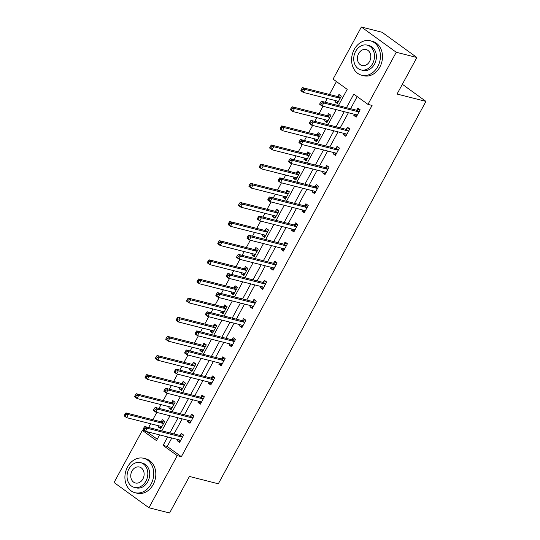 <?xml version="1.0" encoding="UTF-8"?>
<svg xmlns="http://www.w3.org/2000/svg" width="540" height="540" viewBox="0 0 540 540"><rect width="100%" height="100%" fill="white"/><g stroke="black" fill="none" stroke-linecap="round" stroke-linejoin="round"><path stroke-width="0.81" d="M338.391 105.604L347.207 89.363L333.065 79.124L361.368 27L382.01 32.245L416.894 57.497L397.049 94.048L425.952 101.385L218.322 483.793L189.419 476.449L169.574 513L148.932 507.755L114.048 482.504L142.351 430.38L156.492 440.62L159.597 434.896M145.186 431.096L142.351 430.38M336.44 81.567L329.434 94.466M327.24 98.503L325.208 102.256M323.015 106.292L319.046 113.596M316.852 117.639L314.82 121.385M312.626 125.428L308.657 132.725M306.464 136.769L304.432 140.522M302.238 144.558L298.269 151.862M296.075 155.898L294.043 159.651M291.85 163.688L287.881 170.991M285.687 175.034L283.655 178.781M281.462 182.824L277.493 190.127M275.299 194.164L273.267 197.917M271.073 201.953L267.104 209.257M264.911 213.3L262.879 217.046M260.685 221.09L256.716 228.393M254.522 232.429L252.491 236.183M250.297 240.219L246.328 247.523M244.134 251.566L242.102 255.312M239.909 259.355L235.94 266.659M233.746 270.695L231.714 274.448M229.52 278.485L225.551 285.788M223.357 289.832L221.326 293.578M219.132 297.621L215.163 304.925M212.976 308.961L210.938 312.714M208.744 316.75L204.775 324.054M202.588 328.091L200.549 331.844M198.356 335.887L194.393 343.184M192.2 347.227L190.161 350.973M187.967 355.016L184.005 362.32M181.811 366.356L179.773 370.109M177.579 374.146L173.617 381.449M171.423 385.493L169.385 389.239M167.191 393.282L163.228 400.586M161.035 404.622L158.996 408.375M156.803 412.412L152.84 419.715M150.647 423.758L148.608 427.505M425.952 101.385L402.347 84.294M146.772 431.636L157.248 439.223M159.01 425.885L158.375 427.052L160.731 428.76L164.727 421.402L162.371 419.695L161.291 421.679M169.398 406.748L168.764 407.923L171.119 409.631L175.115 402.266L172.76 400.565L171.68 402.55M179.786 387.619L179.152 388.787L181.507 390.494L185.504 383.137L183.148 381.429L182.068 383.413M190.175 368.483L189.54 369.657L191.896 371.365L195.892 364.007L193.536 362.3L192.456 364.284M200.563 349.353L199.928 350.521L202.284 352.229L206.28 344.871L203.924 343.163L202.844 345.148M210.951 330.217L210.316 331.391L212.672 333.099L216.668 325.742L214.312 324.034L213.232 326.018M221.339 311.087L220.705 312.262L223.06 313.963L227.056 306.605L224.701 304.898L223.621 306.882M231.728 291.951L231.093 293.125L233.449 294.833L237.445 287.476L235.089 285.768L234.009 287.753M242.116 272.822L241.481 273.996L243.837 275.697L247.833 268.34L245.477 266.632L244.397 268.623M252.504 253.685L251.87 254.86L254.225 256.568L258.221 249.21L255.866 247.502L254.786 249.487M262.892 234.556L262.258 235.73L264.613 237.438L268.61 230.074L266.254 228.373L265.174 230.357M273.281 215.426L272.646 216.594L275.002 218.302L278.998 210.944L276.642 209.237L275.562 211.221M283.669 196.29L283.034 197.465L285.39 199.172L289.386 191.808L287.03 190.107L285.95 192.091M294.057 177.16L293.423 178.328L295.778 180.036L299.774 172.679L297.418 170.971L296.339 172.955M304.445 158.024L303.811 159.199L306.166 160.906L310.163 153.549L307.807 151.841L306.727 153.826M314.834 138.895L314.199 140.069L316.555 141.77L320.551 134.413L318.195 132.705L317.115 134.69M325.222 119.758L324.587 120.933L326.943 122.641L330.939 115.283L328.583 113.576L327.503 115.56M335.61 100.629L334.976 101.803L337.331 103.505L341.327 96.147L338.972 94.439L337.892 96.431M171.808 437.994L167.218 446.445L181.359 456.685L372.08 105.428L367.949 104.382L353.808 94.142L346.471 107.656M357.176 96.586L350.602 108.702M348.408 112.739L340.214 127.832M338.02 131.875L329.825 146.968M327.632 151.004L319.437 166.097M317.243 170.141L309.049 185.234M306.855 189.27L298.661 204.363M296.467 208.406L288.272 223.499M286.079 227.536L277.884 242.629M275.69 246.672L267.496 261.765M265.302 265.801L257.108 280.894M254.914 284.938L246.719 300.024M244.526 304.067L236.331 319.16M234.137 323.197L225.943 338.29M223.749 342.333L215.554 357.426M213.361 361.463L205.166 376.556M202.972 380.599L194.778 395.692M192.584 399.728L184.39 414.821M182.196 418.865L174.001 433.958M177.869 439.533L177.228 440.708L179.591 442.415L183.587 435.051L181.224 433.35L180.151 435.335M188.257 420.404L187.616 421.571L189.979 423.279L193.975 415.921L191.612 414.214L190.539 416.198M198.646 401.267L198.005 402.442L200.367 404.15L204.363 396.792L202.001 395.084L200.927 397.069M209.034 382.138L208.393 383.306L210.755 385.013L214.745 377.656L212.389 375.948L211.316 377.933M219.422 363.002L218.781 364.176L221.144 365.884L225.133 358.526L222.777 356.819L221.704 358.803M229.81 343.872L229.169 345.047L231.532 346.748L235.521 339.39L233.165 337.682L232.092 339.667M240.199 324.736L239.558 325.91L241.92 327.618L245.909 320.26L243.554 318.553L242.48 320.537M250.587 305.606L249.946 306.781L252.302 308.482L256.298 301.124L253.942 299.416L252.869 301.408M260.975 286.47L260.334 287.644L262.69 289.352L266.686 281.995L264.33 280.287L263.257 282.272M271.363 267.341L270.722 268.515L273.078 270.223L277.074 262.859L274.718 261.158L273.645 263.142M281.752 248.211L281.111 249.379L283.466 251.087L287.462 243.729L285.107 242.021L284.026 244.006M292.14 229.075L291.499 230.249L293.855 231.957L297.851 224.593L295.495 222.892L294.415 224.876M302.528 209.945L301.887 211.113L304.243 212.821L308.239 205.463L305.883 203.756L304.803 205.74M312.916 190.809L312.275 191.984L314.631 193.691L318.627 186.334L316.271 184.626L315.191 186.611M323.298 171.68L322.663 172.854L325.019 174.555L329.015 167.197L326.66 165.49L325.579 167.474M333.686 152.543L333.052 153.718L335.408 155.425L339.404 148.068L337.048 146.36L335.968 148.345M344.075 133.414L343.44 134.588L345.796 136.289L349.792 128.932L347.436 127.224L346.356 129.215M354.463 114.278L353.828 115.452L356.184 117.16L360.18 109.802L357.824 108.094L356.744 110.079M416.894 57.497L396.252 52.259L367.949 104.382M361.368 27L396.252 52.259M181.359 456.685L177.235 455.632L148.932 507.755M167.677 436.948L163.094 445.392L177.235 455.632M344.277 111.692L336.082 126.785M333.889 130.828L325.694 145.922M323.5 149.958L315.306 165.051M313.112 169.088L304.918 184.181M302.724 188.224L294.529 203.317M292.336 207.353L284.141 222.446M281.947 226.49L273.753 241.583M271.559 245.619L263.365 260.712M261.171 264.755L252.976 279.848M250.783 283.885L242.588 298.978M240.394 303.021L232.2 318.114M230.006 322.151L221.812 337.244M219.618 341.287L211.424 356.373M209.23 360.416L201.035 375.509M198.841 379.546L190.647 394.639M188.453 398.682L180.259 413.775M178.065 417.812L169.871 432.905M161.791 430.853L169.985 415.76M172.179 411.723L180.374 396.63M182.567 392.587L190.762 377.494M192.956 373.457L201.15 358.364M203.344 354.321L211.538 339.235M213.732 335.192L221.927 320.099M224.12 316.062L232.315 300.969M234.509 296.926L242.703 281.833M244.897 277.796L253.091 262.703M255.285 258.66L263.479 243.567M265.673 239.531L273.868 224.438M276.062 220.394L284.256 205.301M286.45 201.265L294.644 186.172M296.838 182.129L305.033 167.042M307.226 162.999L315.421 147.906M317.615 143.869L325.809 128.776M328.003 124.733L336.197 109.64M167.218 446.445L163.094 445.392M180.117 441.437L177.228 440.708M161.264 427.788L158.375 427.052M171.653 408.652L168.764 407.923M190.505 422.307L187.616 421.571M182.041 389.522L179.152 388.787M200.894 403.171L198.005 402.442M192.429 370.386L189.54 369.657M211.282 384.041L208.393 383.306M202.81 351.257L199.928 350.521M221.67 364.912L218.781 364.176M213.199 332.127L210.316 331.391M232.058 345.776L229.169 345.047M223.587 312.991L220.705 312.262M242.447 326.646L239.558 325.91M233.975 293.861L231.093 293.125M252.835 307.51L249.946 306.781M244.364 274.725L241.481 273.996M263.223 288.38L260.334 287.644M254.752 255.596L251.87 254.86M273.611 269.244L270.722 268.515M265.14 236.459L262.258 235.73M284 250.115L281.111 249.379M275.528 217.33L272.646 216.594M294.388 230.978L291.499 230.249M285.916 198.194L283.034 197.465M304.776 211.849L301.887 211.113M296.305 179.064L293.423 178.328M315.164 192.719L312.275 191.984M306.693 159.935L303.811 159.199M325.553 173.583L322.663 172.854M317.081 140.798L314.199 140.069M335.941 154.454L333.052 153.718M327.47 121.669L324.587 120.933M346.329 135.317L343.44 134.588M337.858 102.533L334.976 101.803M356.717 116.188L353.828 115.452M179.226 439.877L180.34 441.025M181.987 437.089L179.631 435.382L144.788 426.533L147.143 428.24L181.987 437.089A1.418 0.81 125.9 0 0 182.345 437.083L182.507 437.042M144.862 428.375L147.143 428.24L145.476 431.312L143.12 429.604L143.255 428.922L144.194 429.604L144.862 428.375L143.917 427.694L143.255 428.922M180.664 440.424L180.583 440.323A1.418 0.81 125.9 0 0 180.488 440.235A1.418 0.81 125.9 0 0 180.326 440.154L145.476 431.312L144.194 429.604M179.631 435.382A1.418 0.81 125.9 0 0 179.989 435.375L182.959 434.606M144.788 426.533L143.917 427.694M161.487 427.37L160.373 426.229M164.106 420.95L161.136 421.72A1.418 0.81 -54.1 0 1 160.778 421.733L125.928 412.884L128.291 414.592L126.623 417.656L161.467 426.506A1.418 0.81 -54.1 0 1 161.636 426.58A1.418 0.81 -54.1 0 1 161.73 426.674L161.811 426.776M163.647 423.387L163.492 423.428A1.418 0.81 -54.1 0 1 163.134 423.441L128.291 414.592L126.009 414.727L125.064 414.045L124.396 415.267L125.341 415.949L126.009 414.727M125.341 415.949L126.623 417.656L124.267 415.949L124.396 415.267M125.064 414.045L125.928 412.884M127.548 466.958A17.739 14.189 -75.8 0 0 134.966 492.683A17.739 14.189 -75.8 0 0 151.119 484.022A17.739 14.189 -75.8 0 0 143.701 458.298A17.739 14.189 -75.8 0 0 127.548 466.958M134.966 492.683L137.032 493.209A17.739 14.189 -75.8 0 0 153.185 484.549A17.739 14.189 -75.8 0 0 145.766 458.818L143.701 458.298M140.582 462.632L142.479 463.111A12.771 10.213 104.2 0 1 147.818 481.633A12.771 10.213 104.2 0 1 136.195 487.87L134.291 487.39A12.771 10.213 -75.8 0 0 145.922 481.154A12.771 10.213 -75.8 0 0 140.582 462.632A12.771 10.213 -75.8 0 0 128.952 468.862A12.771 10.213 -75.8 0 0 134.291 487.39M142.904 478.967A8.228 6.581 -75.8 0 0 139.462 467.033A8.228 6.581 -75.8 0 0 131.969 471.049A8.228 6.581 -75.8 0 0 135.412 482.99A8.228 6.581 -75.8 0 0 142.904 478.967M354.226 49.477A17.739 14.189 -75.8 0 0 361.645 75.202A17.739 14.189 -75.8 0 0 377.798 66.541A17.739 14.189 -75.8 0 0 370.379 40.817A17.739 14.189 -75.8 0 0 354.226 49.477M361.645 75.202L363.71 75.728A17.739 14.189 -75.8 0 0 379.856 67.068A17.739 14.189 -75.8 0 0 372.438 41.337L370.379 40.817M367.254 45.144L369.151 45.63A12.771 10.213 104.2 0 1 374.497 64.152A12.771 10.213 104.2 0 1 362.867 70.389L360.97 69.91A12.771 10.213 -75.8 0 0 372.593 63.673A12.771 10.213 -75.8 0 0 367.254 45.144A12.771 10.213 -75.8 0 0 355.624 51.381A12.771 10.213 -75.8 0 0 360.97 69.91M369.576 61.486A8.228 6.581 -75.8 0 0 366.133 49.552A8.228 6.581 -75.8 0 0 358.641 53.568A8.228 6.581 -75.8 0 0 362.084 65.502A8.228 6.581 -75.8 0 0 369.576 61.486M189.614 420.748L190.728 421.895M192.375 417.96L190.019 416.252L155.176 407.403L157.531 409.111L192.375 417.96A1.418 0.81 125.9 0 0 192.733 417.947L192.895 417.906M155.25 409.246L157.531 409.111L155.864 412.175L153.508 410.468L153.644 409.786L154.582 410.474L155.25 409.246L154.305 408.564L153.644 409.786M191.052 421.295L190.971 421.193A1.418 0.81 125.9 0 0 190.876 421.099A1.418 0.81 125.9 0 0 190.715 421.025L155.864 412.175L154.582 410.474M190.019 416.252A1.418 0.81 125.9 0 0 190.377 416.239L193.347 415.469M155.176 407.403L154.305 408.564M200.003 401.612L201.116 402.759M202.763 398.824L200.407 397.123L165.564 388.274L167.92 389.975L202.763 398.824A1.418 0.81 125.9 0 0 203.121 398.817L203.283 398.776M165.638 390.11L167.92 389.975L166.253 393.046L163.897 391.338L164.032 390.656L164.97 391.338L165.638 390.11L164.693 389.428L164.032 390.656M201.44 402.165L201.359 402.057A1.418 0.81 125.9 0 0 201.265 401.969A1.418 0.81 125.9 0 0 201.103 401.895L166.253 393.046L164.97 391.338M200.407 397.123A1.418 0.81 125.9 0 0 200.765 397.109L203.735 396.34M165.564 388.274L164.693 389.428M171.875 408.24L170.762 407.093M174.494 401.821L171.524 402.59A1.418 0.81 -54.1 0 1 171.167 402.597L136.316 393.748L138.672 395.456L137.012 398.527L171.855 407.369A1.418 0.81 -54.1 0 1 172.024 407.45A1.418 0.81 -54.1 0 1 172.118 407.538L172.199 407.639M174.035 404.257L173.88 404.298A1.418 0.81 -54.1 0 1 173.522 404.305L138.672 395.456L136.397 395.59L135.452 394.909L134.784 396.137L135.729 396.819L136.397 395.59M135.729 396.819L137.012 398.527L134.656 396.819L134.784 396.137M135.452 394.909L136.316 393.748M182.263 389.111L181.15 387.963M184.882 382.685L181.906 383.454A1.418 0.81 -54.1 0 1 181.555 383.468L146.705 374.618L149.06 376.326L147.4 379.39L182.243 388.24A1.418 0.81 -54.1 0 1 182.412 388.314A1.418 0.81 -54.1 0 1 182.507 388.409L182.588 388.51M184.424 385.121L184.268 385.162A1.418 0.81 -54.1 0 1 183.91 385.175L149.06 376.326L146.786 376.461L145.841 375.779L145.172 377.001L146.117 377.69L146.786 376.461M146.117 377.69L147.4 379.39L145.044 377.683L145.172 377.001M145.841 375.779L146.705 374.618M210.391 382.482L211.505 383.63M213.151 379.694L210.796 377.987L175.952 369.137L178.308 370.845L213.151 379.694A1.418 0.81 125.9 0 0 213.509 379.681L213.671 379.64M176.026 370.98L178.308 370.845L176.641 373.91L174.285 372.202L174.42 371.527L175.358 372.209L176.026 370.98L175.082 370.298L174.42 371.527M211.829 383.029L211.748 382.928A1.418 0.81 125.9 0 0 211.653 382.84A1.418 0.81 125.9 0 0 211.491 382.759L176.641 373.91L175.358 372.209M210.796 377.987A1.418 0.81 125.9 0 0 211.154 377.98L214.124 377.204M175.952 369.137L175.082 370.298M220.779 363.346L221.893 364.493M223.54 360.558L221.184 358.857L186.341 350.008L188.696 351.709L223.54 360.558A1.418 0.81 125.9 0 0 223.898 360.551L224.06 360.511M186.415 351.851L188.696 351.709L187.029 354.78L184.673 353.072L184.808 352.39L185.747 353.072L186.415 351.851L185.47 351.162L184.808 352.39M222.217 363.899L222.136 363.791A1.418 0.81 125.9 0 0 222.041 363.704A1.418 0.81 125.9 0 0 221.879 363.629L187.029 354.78L185.747 353.072M221.184 358.857A1.418 0.81 125.9 0 0 221.542 358.844L224.512 358.074M186.341 350.008L185.47 351.162M231.167 344.216L232.281 345.364M233.928 341.429L231.572 339.721L196.729 330.872L199.085 332.579L233.928 341.429A1.418 0.81 125.9 0 0 234.286 341.415L234.448 341.375M196.803 332.714L199.085 332.579L197.417 335.644L195.062 333.936L195.197 333.261L196.135 333.943L196.803 332.714L195.858 332.033L195.197 333.261M232.605 344.763L232.524 344.662A1.418 0.81 125.9 0 0 232.429 344.574A1.418 0.81 125.9 0 0 232.268 344.493L197.417 335.644L196.135 333.943M231.572 339.721A1.418 0.81 125.9 0 0 231.93 339.714L234.9 338.938M196.729 330.872L195.858 332.033M192.652 369.974L191.538 368.827M195.271 363.555L192.294 364.325A1.418 0.81 -54.1 0 1 191.943 364.338L157.093 355.489L159.448 357.19L157.788 360.261L192.632 369.11A1.418 0.81 -54.1 0 1 192.8 369.185A1.418 0.81 -54.1 0 1 192.895 369.272L192.976 369.38M194.812 365.992L194.657 366.032A1.418 0.81 -54.1 0 1 194.299 366.039L159.448 357.19L157.174 357.325L156.229 356.643L155.561 357.871L156.506 358.553L157.174 357.325M156.506 358.553L157.788 360.261L155.432 358.553L155.561 357.871M156.229 356.643L157.093 355.489M203.04 350.845L201.926 349.697M205.659 344.419L202.682 345.195A1.418 0.81 -54.1 0 1 202.331 345.202L167.481 336.353L169.837 338.06L168.176 341.125L203.02 349.974A1.418 0.81 -54.1 0 1 203.189 350.055A1.418 0.81 -54.1 0 1 203.283 350.143L203.364 350.244M205.2 346.856L205.045 346.896A1.418 0.81 -54.1 0 1 204.687 346.91L169.837 338.06L167.562 338.195L166.617 337.514L165.949 338.742L166.894 339.424L167.562 338.195M166.894 339.424L168.176 341.125L165.821 339.417L165.949 338.742M166.617 337.514L167.481 336.353M213.428 331.709L212.315 330.561M216.047 325.289L213.071 326.059A1.418 0.81 -54.1 0 1 212.72 326.072L177.869 317.223L180.225 318.924L178.565 321.995L213.408 330.845A1.418 0.81 -54.1 0 1 213.577 330.919A1.418 0.81 -54.1 0 1 213.671 331.007L213.752 331.115M215.588 327.726L215.433 327.767A1.418 0.81 -54.1 0 1 215.075 327.773L180.225 318.924L177.95 319.066L177.005 318.377L176.337 319.606L177.282 320.288L177.95 319.066M177.282 320.288L178.565 321.995L176.209 320.288L176.337 319.606M177.005 318.377L177.869 317.223M223.816 312.579L222.703 311.432M226.435 306.153L223.459 306.929A1.418 0.81 -54.1 0 1 223.108 306.936L188.257 298.087L190.613 299.795L188.953 302.859L223.796 311.708A1.418 0.81 -54.1 0 1 223.965 311.789A1.418 0.81 -54.1 0 1 224.06 311.877L224.141 311.978M225.976 308.59L225.821 308.63A1.418 0.81 -54.1 0 1 225.464 308.644L190.613 299.795L188.339 299.93L187.394 299.248L186.725 300.476L187.67 301.158L188.339 299.93M187.67 301.158L188.953 302.859L186.597 301.151L186.725 300.476M187.394 299.248L188.257 298.087M234.205 293.443L233.091 292.302M236.824 287.024L233.847 287.793A1.418 0.81 -54.1 0 1 233.496 287.807L198.646 278.957L201.001 280.665L199.341 283.73L234.185 292.579A1.418 0.81 -54.1 0 1 234.353 292.653A1.418 0.81 -54.1 0 1 234.448 292.748L234.529 292.849M236.365 289.46L236.21 289.501A1.418 0.81 -54.1 0 1 235.852 289.514L201.001 280.665L198.727 280.8L197.782 280.118L197.113 281.34L198.059 282.022L198.727 280.8M198.059 282.022L199.341 283.73L196.985 282.022L197.113 281.34M197.782 280.118L198.646 278.957M244.593 274.313L243.479 273.166M247.212 267.887L244.235 268.663A1.418 0.81 -54.1 0 1 243.884 268.67L209.034 259.821L211.39 261.529L209.729 264.593L244.573 273.443A1.418 0.81 -54.1 0 1 244.742 273.524A1.418 0.81 -54.1 0 1 244.836 273.611L244.917 273.713M246.753 270.324L246.598 270.371A1.418 0.81 -54.1 0 1 246.24 270.378L211.39 261.529L209.115 261.664L208.17 260.982L207.502 262.211L208.447 262.892L209.115 261.664M208.447 262.892L209.729 264.593L207.374 262.892L207.502 262.211M208.17 260.982L209.034 259.821M254.981 255.177L253.868 254.036M257.6 248.758L254.624 249.527A1.418 0.81 -54.1 0 1 254.273 249.541L219.422 240.692L221.778 242.399L220.118 245.464L254.961 254.313A1.418 0.81 -54.1 0 1 255.13 254.387A1.418 0.81 -54.1 0 1 255.224 254.482L255.305 254.583M257.141 251.195L256.986 251.235A1.418 0.81 -54.1 0 1 256.628 251.249L221.778 242.399L219.503 242.534L218.558 241.853L217.89 243.074L218.835 243.756L219.503 242.534M218.835 243.756L220.118 245.464L217.762 243.756L217.89 243.074M218.558 241.853L219.422 240.692M265.37 236.048L264.256 234.9M267.988 229.628L265.012 230.398A1.418 0.81 -54.1 0 1 264.661 230.404L229.81 221.555L232.166 223.263L230.506 226.328L265.349 235.177A1.418 0.81 -54.1 0 1 265.518 235.258A1.418 0.81 -54.1 0 1 265.613 235.346L265.694 235.447M267.529 232.058L267.368 232.106A1.418 0.81 -54.1 0 1 267.017 232.112L232.166 223.263L229.892 223.398L228.947 222.716L228.278 223.945L229.223 224.626L229.892 223.398M229.223 224.626L230.506 226.328L228.15 224.626L228.278 223.945M228.947 222.716L229.81 221.555M275.758 216.918L274.644 215.771M278.377 210.492L275.4 211.262A1.418 0.81 -54.1 0 1 275.049 211.275L240.199 202.426L242.554 204.134L240.894 207.198L275.738 216.047A1.418 0.81 -54.1 0 1 275.906 216.122A1.418 0.81 -54.1 0 1 276.001 216.216L276.082 216.317M277.918 212.929L277.756 212.969A1.418 0.81 -54.1 0 1 277.405 212.983L242.554 204.134L240.28 204.269L239.335 203.587L238.667 204.809L239.612 205.497L240.28 204.269M239.612 205.497L240.894 207.198L238.532 205.49L238.667 204.809M239.335 203.587L240.199 202.426M286.146 197.782L285.032 196.634M288.765 191.363L285.788 192.132A1.418 0.81 -54.1 0 1 285.431 192.139L250.587 183.296L252.943 184.997L251.282 188.069L286.126 196.918A1.418 0.81 -54.1 0 1 286.295 196.992A1.418 0.81 -54.1 0 1 286.389 197.08L286.47 197.188M288.306 193.799L288.144 193.84A1.418 0.81 -54.1 0 1 287.793 193.847L252.943 184.997L250.661 185.132L249.723 184.451L249.055 185.679L250 186.361L250.661 185.132M250 186.361L251.282 188.069L248.92 186.361L249.055 185.679M249.723 184.451L250.587 183.296M296.534 178.652L295.421 177.505M299.153 172.226L296.176 173.003A1.418 0.81 -54.1 0 1 295.819 173.009L260.975 164.16L263.331 165.868L261.671 168.932L296.514 177.782A1.418 0.81 -54.1 0 1 296.683 177.856A1.418 0.81 -54.1 0 1 296.777 177.95L296.858 178.052M298.694 174.663L298.532 174.704A1.418 0.81 -54.1 0 1 298.181 174.717L263.331 165.868L261.05 166.003L260.111 165.321L259.443 166.55L260.388 167.231L261.05 166.003M260.388 167.231L261.671 168.932L259.308 167.225L259.443 166.55M260.111 165.321L260.975 164.16M306.923 159.516L305.809 158.369M309.541 153.097L306.565 153.866A1.418 0.81 -54.1 0 1 306.207 153.88L271.363 145.031L273.719 146.732L272.059 149.803L306.902 158.652A1.418 0.81 -54.1 0 1 307.071 158.726A1.418 0.81 -54.1 0 1 307.166 158.814L307.247 158.922M309.082 155.534L308.921 155.574A1.418 0.81 -54.1 0 1 308.57 155.581L273.719 146.732L271.438 146.873L270.5 146.185L269.831 147.413L270.776 148.095L271.438 146.873M270.776 148.095L272.059 149.803L269.696 148.095L269.831 147.413M270.5 146.185L271.363 145.031M317.311 140.387L316.197 139.239M319.93 133.961L316.953 134.737A1.418 0.81 -54.1 0 1 316.595 134.744L281.752 125.894L284.108 127.602L282.447 130.667L317.291 139.516A1.418 0.81 -54.1 0 1 317.459 139.597A1.418 0.81 -54.1 0 1 317.547 139.685L317.635 139.786M319.471 136.397L319.309 136.438A1.418 0.81 -54.1 0 1 318.958 136.451L284.108 127.602L281.826 127.737L280.888 127.055L280.219 128.284L281.165 128.966L281.826 127.737M281.165 128.966L282.447 130.667L280.084 128.959L280.219 128.284M280.888 127.055L281.752 125.894M327.699 121.25L326.579 120.11M330.318 114.831L327.341 115.6A1.418 0.81 -54.1 0 1 326.984 115.614L292.14 106.765L294.496 108.472L292.835 111.537L327.679 120.386A1.418 0.81 -54.1 0 1 327.848 120.461A1.418 0.81 -54.1 0 1 327.935 120.548L328.023 120.656M329.859 117.268L329.697 117.308A1.418 0.81 -54.1 0 1 329.346 117.322L294.496 108.472L292.214 108.608L291.276 107.919L290.608 109.147L291.553 109.829L292.214 108.608M291.553 109.829L292.835 111.537L290.473 109.829L290.608 109.147M291.276 107.919L292.14 106.765M241.556 325.087L242.669 326.228M244.316 322.299L241.96 320.591L207.117 311.742L209.473 313.45L244.316 322.299A1.418 0.81 125.9 0 0 244.674 322.286L244.836 322.245M207.191 313.585L209.473 313.45L207.806 316.514L205.45 314.807L205.585 314.125L206.523 314.807L207.191 313.585L206.246 312.903L205.585 314.125M242.993 325.634L242.912 325.532A1.418 0.81 125.9 0 0 242.818 325.438A1.418 0.81 125.9 0 0 242.656 325.363L207.806 316.514L206.523 314.807M241.96 320.591A1.418 0.81 125.9 0 0 242.318 320.578L245.288 319.808M207.117 311.742L206.246 312.903M251.944 305.951L253.058 307.098M254.704 303.163L252.349 301.455L217.505 292.606L219.861 294.314L254.704 303.163A1.418 0.81 125.9 0 0 255.062 303.156L255.224 303.109M217.579 294.449L219.861 294.314L218.194 297.378L215.838 295.677L215.973 294.995L216.911 295.677L217.579 294.449L216.635 293.767L215.973 294.995M253.382 306.497L253.3 306.396A1.418 0.81 125.9 0 0 253.206 306.308A1.418 0.81 125.9 0 0 253.044 306.227L218.194 297.378L216.911 295.677M252.349 301.455A1.418 0.81 125.9 0 0 252.707 301.448L255.677 300.672M217.505 292.606L216.635 293.767M262.332 286.821L263.446 287.962M265.093 284.033L262.737 282.326L227.894 273.476L230.249 275.184L265.093 284.033A1.418 0.81 125.9 0 0 265.451 284.02L265.613 283.979M227.968 275.319L230.249 275.184L228.582 278.249L226.226 276.541L226.361 275.859L227.3 276.541L227.968 275.319L227.023 274.637L226.361 275.859M263.77 287.368L263.689 287.267A1.418 0.81 125.9 0 0 263.594 287.172A1.418 0.81 125.9 0 0 263.432 287.098L228.582 278.249L227.3 276.541M262.737 282.326A1.418 0.81 125.9 0 0 263.095 282.312L266.065 281.543M227.894 273.476L227.023 274.637M272.72 267.685L273.834 268.832M275.481 264.897L273.125 263.189L238.282 254.34L240.638 256.048L275.481 264.897A1.418 0.81 125.9 0 0 275.839 264.89L276.001 264.843M238.356 256.183L240.638 256.048L238.97 259.112L236.615 257.411L236.75 256.729L237.688 257.411L238.356 256.183L237.411 255.501L236.75 256.729M274.158 268.232L274.077 268.13A1.418 0.81 125.9 0 0 273.983 268.043A1.418 0.81 125.9 0 0 273.814 267.962L238.97 259.112L237.688 257.411M273.125 263.189A1.418 0.81 125.9 0 0 273.483 263.183L276.453 262.413M238.282 254.34L237.411 255.501M283.109 248.555L284.222 249.703M285.869 245.768L283.514 244.06L248.67 235.21L251.026 236.918L285.869 245.768A1.418 0.81 125.9 0 0 286.227 245.754L286.389 245.714M248.744 237.053L251.026 236.918L249.359 239.983L247.003 238.275L247.138 237.593L248.076 238.282L248.744 237.053L247.799 236.372L247.138 237.593M284.546 249.102L284.465 249.001A1.418 0.81 125.9 0 0 284.371 248.906A1.418 0.81 125.9 0 0 284.202 248.832L249.359 239.983L248.076 238.282M283.514 244.06A1.418 0.81 125.9 0 0 283.871 244.046L286.841 243.277M248.67 235.21L247.799 236.372M293.497 229.419L294.611 230.566M296.257 226.631L293.902 224.924L259.058 216.081L261.414 217.782L296.257 226.631A1.418 0.81 125.9 0 0 296.615 226.625L296.777 226.584M259.132 217.917L261.414 217.782L259.747 220.853L257.391 219.146L257.526 218.464L258.464 219.146L259.132 217.917L258.188 217.235L257.526 218.464M294.935 229.972L294.853 229.865A1.418 0.81 125.9 0 0 294.759 229.777A1.418 0.81 125.9 0 0 294.59 229.703L259.747 220.853L258.464 219.146M293.902 224.924A1.418 0.81 125.9 0 0 294.26 224.917L297.23 224.147M259.058 216.081L258.188 217.235M303.885 210.29L304.999 211.437M306.646 207.502L304.29 205.794L269.44 196.945L271.802 198.653L306.646 207.502A1.418 0.81 125.9 0 0 307.004 207.488L307.166 207.448M269.521 198.788L271.802 198.653L270.135 201.717L267.779 200.009L267.914 199.334L268.853 200.016L269.521 198.788L268.576 198.106L267.914 199.334M305.323 210.836L305.242 210.735A1.418 0.81 125.9 0 0 305.147 210.641A1.418 0.81 125.9 0 0 304.978 210.566L270.135 201.717L268.853 200.016M304.29 205.794A1.418 0.81 125.9 0 0 304.648 205.781L307.618 205.011M269.44 196.945L268.576 198.106M314.273 191.153L315.387 192.301M317.034 188.366L314.678 186.665L279.828 177.815L282.191 179.516L317.034 188.366A1.418 0.81 125.9 0 0 317.392 188.359L317.554 188.318M279.909 179.658L282.191 179.516L280.523 182.588L278.168 180.88L278.303 180.198L279.241 180.88L279.909 179.658L278.964 178.97L278.303 180.198M315.711 191.707L315.63 191.599A1.418 0.81 125.9 0 0 315.536 191.511A1.418 0.81 125.9 0 0 315.367 191.437L280.523 182.588L279.241 180.88M314.678 186.665A1.418 0.81 125.9 0 0 315.036 186.651L318.006 185.882M279.828 177.815L278.964 178.97M324.662 172.024L325.775 173.171M327.422 169.236L325.067 167.528L290.216 158.679L292.579 160.387L327.422 169.236A1.418 0.81 125.9 0 0 327.78 169.222L327.942 169.182M290.297 160.522L292.579 160.387L290.912 163.451L288.556 161.744L288.691 161.069L289.629 161.75L290.297 160.522L289.352 159.84L288.691 161.069M326.099 172.571L326.018 172.469A1.418 0.81 125.9 0 0 325.924 172.382A1.418 0.81 125.9 0 0 325.755 172.3L290.912 163.451L289.629 161.75M325.067 167.528A1.418 0.81 125.9 0 0 325.424 167.522L328.394 166.745M290.216 158.679L289.352 159.84M335.05 152.888L336.163 154.035M337.81 150.107L335.455 148.399L300.605 139.55L302.967 141.257L337.81 150.107A1.418 0.81 125.9 0 0 338.168 150.093L338.33 150.053M300.685 141.392L302.967 141.257L301.3 144.322L298.944 142.614L299.079 141.932L300.017 142.614L300.685 141.392L299.74 140.704L299.079 141.932M336.488 153.441L336.406 153.333A1.418 0.81 125.9 0 0 336.312 153.245A1.418 0.81 125.9 0 0 336.143 153.171L301.3 144.322L300.017 142.614M335.455 148.399A1.418 0.81 125.9 0 0 335.812 148.385L338.783 147.616M300.605 139.55L299.74 140.704M345.438 133.758L346.552 134.906M348.199 130.97L345.843 129.263L310.993 120.413L313.355 122.121L348.199 130.97A1.418 0.81 125.9 0 0 348.557 130.964L348.719 130.916M311.074 122.256L313.355 122.121L311.688 125.186L309.332 123.485L309.461 122.803L310.406 123.485L311.074 122.256L310.129 121.574L309.461 122.803M346.876 134.305L346.795 134.203A1.418 0.81 125.9 0 0 346.7 134.116A1.418 0.81 125.9 0 0 346.531 134.035L311.688 125.186L310.406 123.485M345.843 129.263A1.418 0.81 125.9 0 0 346.201 129.256L349.171 128.48M310.993 120.413L310.129 121.574M355.826 114.629L356.94 115.769M358.587 111.841L356.231 110.133L321.381 101.284L323.744 102.992L358.587 111.841A1.418 0.81 125.9 0 0 358.945 111.827L359.107 111.787M321.462 103.127L323.744 102.992L322.076 106.056L319.721 104.348L319.849 103.667L320.794 104.348L321.462 103.127L320.517 102.445L319.849 103.667M357.264 115.175L357.183 115.074A1.418 0.81 125.9 0 0 357.089 114.98A1.418 0.81 125.9 0 0 356.92 114.905L322.076 106.056L320.794 104.348M356.231 110.133A1.418 0.81 125.9 0 0 356.589 110.12L359.559 109.35M321.381 101.284L320.517 102.445M338.087 102.121L336.967 100.973M340.706 95.695L337.73 96.471A1.418 0.81 -54.1 0 1 337.372 96.478L302.528 87.629L304.884 89.336L303.224 92.401L338.067 101.25A1.418 0.81 -54.1 0 1 338.236 101.331A1.418 0.81 -54.1 0 1 338.324 101.419L338.411 101.52M340.247 98.132L340.085 98.179A1.418 0.81 -54.1 0 1 339.734 98.186L304.884 89.336L302.603 89.471L301.664 88.79L300.996 90.018L301.941 90.7L302.603 89.471M301.941 90.7L303.224 92.401L300.861 90.7L300.996 90.018M301.664 88.79L302.528 87.629M182.345 437.083L179.989 435.375M161.136 421.72L163.492 423.428M160.778 421.733L163.134 423.441M192.733 417.947L190.377 416.239M203.121 398.817L200.765 397.109M171.524 402.59L173.88 404.298M171.167 402.597L173.522 404.305M181.906 383.454L184.268 385.162M181.555 383.468L183.91 385.175M213.509 379.681L211.154 377.98M223.898 360.551L221.542 358.844M234.286 341.415L231.93 339.714M192.294 364.325L194.657 366.032M191.943 364.338L194.299 366.039M202.682 345.195L205.045 346.896M202.331 345.202L204.687 346.91M213.071 326.059L215.433 327.767M212.72 326.072L215.075 327.773M223.459 306.929L225.821 308.63M223.108 306.936L225.464 308.644M233.847 287.793L236.21 289.501M233.496 287.807L235.852 289.514M244.235 268.663L246.598 270.371M243.884 268.67L246.24 270.378M254.624 249.527L256.986 251.235M254.273 249.541L256.628 251.249M265.012 230.398L267.368 232.106M264.661 230.404L267.017 232.112M275.4 211.262L277.756 212.969M275.049 211.275L277.405 212.983M285.788 192.132L288.144 193.84M285.431 192.139L287.793 193.847M296.176 173.003L298.532 174.704M295.819 173.009L298.181 174.717M306.565 153.866L308.921 155.574M306.207 153.88L308.57 155.581M316.953 134.737L319.309 136.438M316.595 134.744L318.958 136.451M327.341 115.6L329.697 117.308M326.984 115.614L329.346 117.322M244.674 322.286L242.318 320.578M255.062 303.156L252.707 301.448M265.451 284.02L263.095 282.312M275.839 264.89L273.483 263.183M286.227 245.754L283.871 244.046M296.615 226.625L294.26 224.917M307.004 207.488L304.648 205.781M317.392 188.359L315.036 186.651M327.78 169.222L325.424 167.522M338.168 150.093L335.812 148.385M348.557 130.964L346.201 129.256M358.945 111.827L356.589 110.12M337.73 96.471L340.085 98.179M337.372 96.478L339.734 98.186"/></g></svg>
